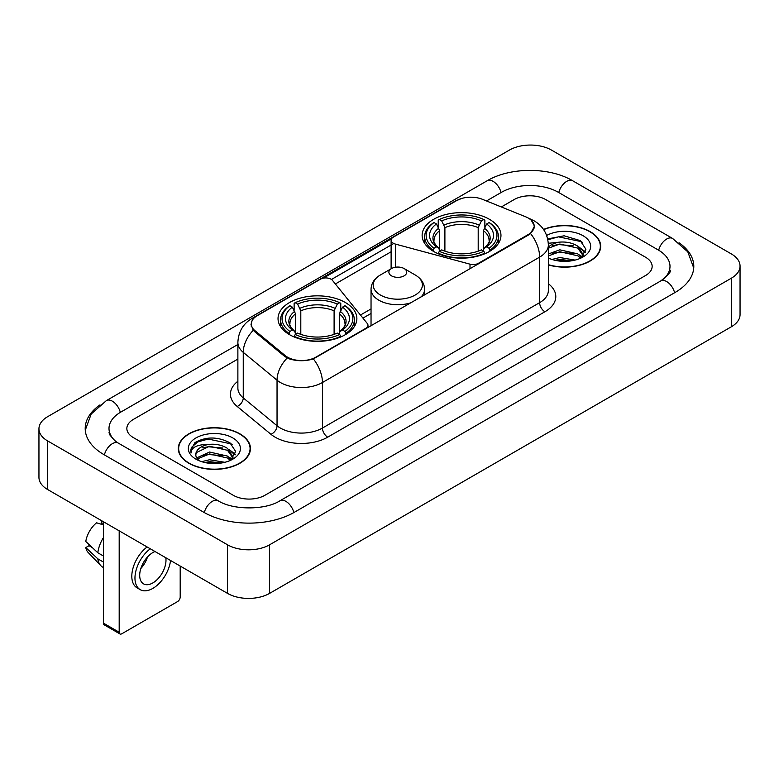 <?xml version="1.0" encoding="UTF-8"?>
<svg xmlns="http://www.w3.org/2000/svg" width="779" height="779" viewBox="0 0 779 779"><rect width="100%" height="100%" fill="white"/><g stroke="black" fill="none" stroke-linecap="round" stroke-linejoin="round"><path stroke-width="1.17" d="M478.413 263.915L478.413 263.312A7.439 4.294 180 0 1 470.01 264.169L395.411 244.09A7.439 4.294 180 0 1 393.298 243.233A7.439 4.294 180 0 1 391.116 240.195A7.439 4.294 180 0 1 393.298 237.157L456.63 200.593A20.079 11.597 0 0 1 482.357 199.288L525.659 216.796A20.079 11.597 0 0 1 528.337 218.091A20.079 11.597 0 0 1 534.219 226.29L534.219 228.062M345.321 302.505A39.417 22.757 0 0 0 302.369 297.568A39.417 22.757 0 0 0 278.035 318.592A39.417 22.757 0 0 0 289.574 334.688A39.417 22.757 0 0 0 332.536 339.625A39.417 22.757 0 0 0 356.87 318.592A39.417 22.757 0 0 0 345.321 302.505M489.426 219.308A39.417 22.757 0 0 0 446.464 214.371A39.417 22.757 0 0 0 422.13 235.404A39.417 22.757 0 0 0 433.679 251.49A39.417 22.757 0 0 0 476.631 256.427A39.417 22.757 0 0 0 500.965 235.404A39.417 22.757 0 0 0 489.426 219.308M315.875 357.152L365.799 328.329A7.439 4.294 180 0 0 367.98 325.291A7.439 4.294 180 0 0 367.279 323.48L332.497 280.411A7.439 4.294 180 0 0 320.49 279.184L257.158 315.758A20.079 11.597 0 0 0 251.276 323.957A20.079 11.597 0 0 0 254.899 330.608L285.221 355.604A20.079 11.597 0 0 0 315.875 357.152L315.875 357.756M478.413 263.312L528.337 234.489A20.079 11.597 0 0 0 534.219 226.29M548.358 264.918A36.068 20.829 0 0 0 600.697 246.33A36.068 20.829 0 0 0 590.131 231.606A36.068 20.829 0 0 0 543.528 229.445M239.883 433.825A36.068 20.829 0 0 0 200.573 429.307A36.068 20.829 0 0 0 178.303 448.548A36.068 20.829 0 0 0 188.869 463.271A36.068 20.829 0 0 0 228.179 467.789A36.068 20.829 0 0 0 250.448 448.548A36.068 20.829 0 0 0 239.883 433.825M178.673 450.428A36.068 20.829 0 0 0 178.547 450.973M531.346 220.311L534.482 226.173L530.548 233.525L528.6 234.937L313.353 358.924C305.387 361.32 297.432 361.32 289.476 358.924L284.958 356.636L254.636 331.64L253.292 330.267L251.013 324.483L252.036 320.782M323.285 278.171L391.535 238.773M331.455 279.466L393.298 243.759M233.31 495.308A22.309 12.883 0 0 0 264.86 495.308L645.616 275.484A22.309 12.883 0 0 0 652.15 266.369A22.309 12.883 0 0 0 645.616 257.265L545.689 199.57A22.309 12.883 0 0 0 514.14 199.57L501.335 206.961L514.14 199.57A22.309 12.883 0 0 1 545.689 199.57L645.616 257.265A22.309 12.883 0 0 1 652.15 266.369A22.309 12.883 0 0 1 645.616 275.484L264.86 495.308A22.309 12.883 0 0 1 233.31 495.308L133.384 437.613L233.31 495.308M237.877 359.07L133.384 419.404A22.309 12.883 0 0 0 126.85 428.508A22.309 12.883 0 0 0 133.384 437.613A22.309 12.883 0 0 1 126.85 428.508A22.309 12.883 0 0 1 133.384 419.404L237.877 359.07M250.195 450.973A36.068 20.829 0 0 0 250.078 450.428M600.453 248.764A36.068 20.829 0 0 0 600.327 248.209M548.358 264.675A35.698 20.614 0 0 0 600.327 246.33A35.698 20.614 0 0 0 589.869 231.762A35.698 20.614 0 0 0 543.664 229.649M551.931 259.456L559.809 257.528L575.097 260.089M555.018 260.303L559.809 259.456L571.893 260.761M548.358 253.983L559.809 249.816L577.775 253.876L581.601 257.528M548.358 255.911L559.809 251.744L577.775 255.804L580.598 258.2M548.309 243.301L558.777 242.211A18.589 10.731 0 0 0 548.358 247.206M558.777 242.211C565.914 241.471 572.244 242.785 577.775 246.164L583.218 254.733L583.091 256.145M548.358 248.199L559.809 244.031L577.775 248.092L583.159 255.697M548.358 257.683L549.156 258.424M548.358 258.063A26.028 15.025 0 0 0 583.033 256.963A26.028 15.025 0 0 0 583.033 235.706A26.028 15.025 0 0 0 546.654 235.462M580.91 258.053L585.915 249.251L580.209 240.594L564.113 235.794L547.676 238.919M547.851 239.747L558.494 236.845L581.387 241.665L582.507 242.435M552.739 245.619L558.494 244.557L573.208 245.794M581.192 249.251L585.321 252.717M552.739 253.331L558.494 252.269L573.208 253.506M581.192 256.963L581.796 257.362M555.515 260.41L558.494 259.982L571.611 260.809M578.992 247.05L585.565 252.026M578.992 254.762L582.41 256.827M189.131 463.125A35.698 20.614 0 0 0 228.033 467.595A35.698 20.614 0 0 0 250.078 448.548A35.698 20.614 0 0 0 239.62 433.971A35.698 20.614 0 0 0 200.709 429.502A35.698 20.614 0 0 0 178.673 448.548A35.698 20.614 0 0 0 189.131 463.125M201.683 461.665L209.561 459.746L224.849 462.307M204.76 462.512L209.561 461.674L221.645 462.979M196.668 457.896L209.561 452.034L227.526 456.095L231.344 459.746M197.311 458.948L209.561 453.962L227.526 458.023L230.35 460.418M230.662 460.272L235.667 451.469L229.961 442.813C217.721 436.493 206.055 436.425 194.954 442.599L190.67 450.447L191.079 452.969C191.313 447.312 197.136 444.468 208.529 444.429A18.589 10.731 0 0 0 195.782 454.624A18.589 10.731 0 0 0 196.688 457.925L198.908 460.632M208.529 444.429C215.656 443.679 221.996 445.004 227.526 448.383L232.97 456.952L232.833 458.364M195.782 454.829L196.415 452.55L209.561 446.25L227.526 450.311L232.911 457.906M232.785 437.925A26.028 15.025 0 0 0 195.967 437.925A26.028 15.025 0 0 0 195.967 459.172A26.028 15.025 0 0 0 232.785 459.172A26.028 15.025 0 0 0 232.785 437.925M190.67 450.622L191.478 447.448L197.613 441.956L208.236 439.054L231.139 443.884L232.249 444.653M202.491 447.837L208.236 446.766L222.96 448.013M230.935 451.469L235.073 454.926M202.491 455.549L208.236 454.478L222.96 455.725M230.935 459.182L231.548 459.581M205.257 462.629L208.236 462.19L221.363 463.028M228.744 449.269L235.307 454.245M228.744 456.981L232.152 459.045M432.968 251.072L434.02 248.258A35.406 20.439 0 0 1 434.02 222.551L436.454 223.953A31.978 18.462 0 0 0 436.454 246.846L438.859 248.219L439.638 251.091M439.638 249.913L439.638 230.691L436.454 223.953M438.226 227.001L438.226 220.116L439.288 219.512A35.406 20.439 0 0 1 483.817 219.512L481.383 220.915A31.978 18.462 0 0 0 441.722 220.915L444.897 227.653L444.897 251.169M478.199 251.169L478.199 227.653L481.383 220.915M438.226 253.117A36.886 21.296 0 0 0 484.869 253.117L483.817 251.296A35.406 20.439 0 0 1 439.288 251.296L438.226 253.75M484.869 253.75L484.869 253.117M434.02 222.551L432.968 223.154A36.886 21.296 0 0 0 424.662 236.612A36.886 21.296 0 0 0 432.968 250.078M483.817 219.512L484.869 220.116L484.869 227.001M439.288 251.296L441.722 249.884A31.978 18.462 0 0 0 481.383 249.884L483.817 251.296M436.454 246.846L434.02 248.258M441.722 220.915L439.288 219.512M438.859 228.091A28.609 16.515 0 0 0 438.859 248.219L438.996 248.306C434.935 244.372 433.28 241.704 434.03 240.302A27.518 15.892 0 0 1 439.638 230.691M490.127 250.078A36.886 21.296 0 0 0 498.433 236.612A36.886 21.296 0 0 0 490.127 223.154L489.076 222.551A35.406 20.439 0 0 1 489.076 248.258L490.127 251.072M489.076 248.258L486.641 246.846A31.978 18.462 0 0 0 486.641 223.953L489.076 222.551M486.641 223.953L483.457 230.691L483.457 249.913L484.236 248.219L486.641 246.846M483.457 230.691A27.518 15.892 0 0 1 489.066 240.302C489.816 241.714 488.16 244.382 484.1 248.306L484.236 248.219A28.609 16.515 0 0 0 484.236 228.091M483.457 251.091L483.457 249.913M288.873 334.269L289.924 331.445A35.406 20.439 0 0 1 289.924 305.738L292.359 307.15A31.978 18.462 0 0 0 292.359 330.043L294.764 331.406L295.543 334.279M295.543 333.11L295.543 313.879L292.359 307.15M294.131 310.188L294.131 303.304L295.183 302.7A35.406 20.439 0 0 1 339.712 302.7L337.278 304.112A31.978 18.462 0 0 0 297.617 304.112L300.801 310.85L300.801 334.357M334.103 334.357L334.103 310.85L337.278 304.112M294.131 336.314A36.886 21.296 0 0 0 340.774 336.314L339.712 334.483A35.406 20.439 0 0 1 295.183 334.483L294.131 336.937M340.774 336.937L340.774 336.314M289.924 305.738L288.873 306.342A36.886 21.296 0 0 0 280.567 319.809A36.886 21.296 0 0 0 288.873 333.276M339.712 302.7L340.774 303.304L340.774 310.188M295.183 334.483L297.617 333.081A31.978 18.462 0 0 0 337.278 333.081L339.712 334.483M292.359 330.043L289.924 331.445M297.617 304.112L295.183 302.7M294.764 311.288A28.609 16.515 0 0 0 294.764 331.406L294.9 331.503C290.84 327.57 289.184 324.901 289.934 323.499A27.518 15.892 0 0 1 295.543 313.879M346.032 333.276A36.886 21.296 0 0 0 354.338 319.809A36.886 21.296 0 0 0 346.032 306.342L344.98 305.738A35.406 20.439 0 0 1 344.98 331.445L346.032 334.269M344.98 331.445L342.546 330.043A31.978 18.462 0 0 0 342.546 307.15L344.98 305.738M342.546 307.15L339.362 313.879L339.362 333.11L340.141 331.406L342.546 330.043M339.362 313.879A27.518 15.892 0 0 1 344.97 323.499C345.72 324.911 344.065 327.579 340.004 331.503L340.141 331.406A28.609 16.515 0 0 0 340.141 311.288M339.362 334.279L339.362 333.11M420.894 297.12A26.778 15.453 0 0 0 424.584 289.291C424.389 283.332 421.254 278.551 415.197 274.958L404.116 268.56A8.929 5.151 0 0 0 391.496 268.56A8.929 5.151 0 0 0 391.496 275.844A8.929 5.151 0 0 0 404.116 275.844A8.929 5.151 0 0 0 404.116 268.56L415.197 274.958A24.597 14.197 0 0 1 415.197 295.037A24.597 14.197 0 0 1 380.415 295.037A24.597 14.197 0 0 1 380.415 274.958C374.358 278.551 371.232 283.332 371.038 289.291A26.778 15.453 0 0 0 378.876 300.217A26.778 15.453 0 0 0 411.37 302.622M119.187 632.246A3.72 2.142 120 0 0 119.956 633.95L104.182 624.836A3.72 2.142 -60 0 1 103.412 623.132L119.187 632.246L119.187 530.83M103.412 521.726L103.412 623.132M119.956 633.95A3.72 2.142 120 0 0 121.816 633.765L177.563 601.583A3.72 2.142 120 0 0 180.192 597.026L180.192 566.051M155.021 551.522A18.589 10.731 120 0 0 152.84 552.574A18.589 10.731 120 0 0 140.697 568.962A18.589 10.731 120 0 0 143.55 583.861A18.589 10.731 120 0 0 152.84 582.935A18.589 10.731 120 0 0 165.81 557.745M140.833 568.524A18.589 10.731 120 0 0 147.504 556.966M101.835 520.81L101.835 523.507L103.412 524.413M147.134 546.965A25.288 14.597 120 0 0 132.722 569.215A25.288 14.597 120 0 0 137.046 587.833L140.201 589.654A25.288 14.597 120 0 0 152.84 588.398A25.288 14.597 120 0 0 170.543 560.481M150.289 548.796A25.288 14.597 120 0 0 135.877 571.036A25.288 14.597 120 0 0 140.201 589.654M103.412 537.637A24.538 14.168 120 0 0 97.823 552.759L85.787 541.493A19.339 11.169 120 0 1 96.577 522.806L103.412 524.88M103.412 555.982L97.823 552.759M92.292 547.588L89.02 545.699L85.787 547.569L97.823 558.835L103.412 562.058M97.823 558.835A24.538 14.168 120 0 0 100.851 565.69A24.538 14.168 120 0 0 102.711 567.151L103.412 567.55M85.787 547.569A19.339 11.169 120 0 0 88.066 552.379L100.851 565.69M662.578 279.797A40.157 23.185 0 0 0 669.998 266.369A40.157 23.185 0 0 0 658.236 249.971L558.319 192.286A40.157 23.185 0 0 0 501.52 192.286L486.495 200.963M237.877 344.503L120.764 412.11A40.157 23.185 0 0 0 109.002 428.508A40.157 23.185 0 0 0 116.422 441.936M227.526 544.794A29.748 17.177 0 0 0 269.592 544.794L731.335 278.21A29.748 17.177 0 0 0 740.05 266.067A29.748 17.177 0 0 0 731.335 253.925L551.474 150.084A29.748 17.177 0 0 0 509.408 150.084L47.665 416.668A29.748 17.177 0 0 0 38.95 428.81A29.748 17.177 0 0 0 47.665 440.953L227.526 544.794L227.526 593.384A29.748 17.177 0 0 0 269.592 593.384L731.335 326.791A29.748 17.177 0 0 0 740.05 314.648L740.05 266.067M38.95 428.81L38.95 477.391A29.748 17.177 0 0 0 47.665 489.543L227.526 593.384M99.994 404.895A63.966 36.925 0 0 0 85.203 428.508A63.966 36.925 0 0 0 103.938 454.624L203.855 512.309A63.966 36.925 0 0 0 294.316 512.309L675.062 292.485A63.966 36.925 0 0 0 693.797 266.369A63.966 36.925 0 0 0 679.006 242.756M365.799 328.933L365.799 328.329M254.899 330.608L254.899 331.854M285.221 355.604L285.221 356.85M528.337 234.489L528.337 235.083M470.01 268.765L470.01 264.169M395.411 267.236L395.411 244.09M548.358 283.702A37.188 21.471 180 0 1 544.901 311.766L327.706 437.165A7.439 4.294 60 0 1 322.448 428.051L539.643 302.651A29.748 17.177 0 0 0 548.358 290.509L548.358 244.966A29.748 17.177 180 0 1 539.643 257.109A26.028 15.025 -120 0 0 530.548 233.525M327.706 437.165A37.188 21.471 180 0 1 275.114 437.165A37.188 21.471 180 0 1 270.946 434.293L237.167 406.434A37.188 21.471 180 0 1 237.877 381.243M280.372 428.051A29.748 17.177 0 0 0 322.448 428.051L322.448 382.508A29.748 17.177 180 0 1 280.372 382.508A29.748 17.177 180 0 1 277.042 380.21L243.252 352.351A29.748 17.177 180 0 1 237.877 342.507L237.877 388.049A29.748 17.177 0 0 0 243.252 397.903L277.042 425.762A29.748 17.177 0 0 0 280.372 428.051M548.358 244.966C547.851 234.265 543.158 226.251 534.258 220.905L530.499 219.074A26.028 12.191 112 0 0 529.389 218.753M313.353 358.924A26.028 15.025 60 0 1 322.448 382.508L539.643 257.109L539.643 302.651A7.439 4.294 60 0 0 544.901 311.766M254.782 317.404A26.028 15.025 -120 0 0 251.977 318.445C243.077 323.791 238.374 331.805 237.877 342.507M251.977 318.445L454.712 201.401A26.028 15.025 60 0 1 456.679 200.563M253.292 330.267A26.028 17.411 129.5 0 0 243.252 352.351L243.252 397.903A7.439 4.976 -50.5 0 1 237.167 406.434M287.178 358.019A26.028 17.411 129.5 0 0 277.042 380.21L277.042 425.762A7.439 4.976 -50.5 0 1 270.946 434.293M335.359 283.965L391.116 251.773M371.038 308.912L360.453 315.028M478.199 227.653A27.518 15.892 0 0 0 444.897 227.653M478.978 225.053A28.609 16.515 0 0 0 444.118 225.053M334.103 310.85A27.518 15.892 0 0 0 300.801 310.85M334.882 308.25A28.609 16.515 0 0 0 300.022 308.25M293.868 512.563A11.899 6.875 -120 0 0 279.943 500.79C265.318 510.255 232.853 510.255 218.217 500.79L118.301 443.105L114.786 440.768L109.498 434.526L109.002 432.15M204.302 512.563A11.899 6.875 -60 0 1 212.268 501.384A11.899 6.875 -60 0 1 218.217 500.79M104.386 454.878A11.899 6.875 -60 0 1 112.351 443.689A11.899 6.875 -60 0 1 118.301 443.105M85.271 430.183L91.192 414L106.402 400.591A11.899 6.875 60 0 1 120.317 412.373M106.402 400.591L487.157 180.767A11.899 6.875 60 0 1 501.072 192.549M487.157 180.767C510.362 166.959 549.468 166.959 572.682 180.767A11.899 6.875 120 0 0 566.732 181.361A11.899 6.875 120 0 0 558.767 192.549M693.729 268.044L687.808 251.87L672.598 238.452A11.899 6.875 120 0 0 666.649 239.046A11.899 6.875 120 0 0 658.683 250.234M674.614 292.738A11.899 6.875 -120 0 0 660.699 280.966L279.943 500.79M269.592 593.384L269.592 544.794M47.665 489.543L47.665 440.953M731.335 326.791L731.335 278.21M391.116 268.774L391.116 240.195M251.276 323.957L251.276 326.42M367.98 327.667L367.98 325.291M454.712 201.401L461.509 198.518M530.499 219.074L528.883 218.422M371.038 313.44L362.946 318.114M600.327 249.319L600.327 246.33M583.218 256.009L583.218 254.733M250.078 451.528L250.078 448.548M232.97 458.218L232.97 456.952M178.673 451.528L178.673 448.548M424.662 243.418L424.662 236.612M498.433 243.418L498.433 236.612M280.567 326.615L280.567 319.809M354.338 326.615L354.338 319.809M424.584 294.988L424.584 289.291M371.038 325.904L371.038 289.291M391.496 268.56L380.415 274.958M669.998 270.011C671.654 271.219 668.557 274.87 660.699 280.966M572.682 180.767L672.598 238.452"/></g></svg>

